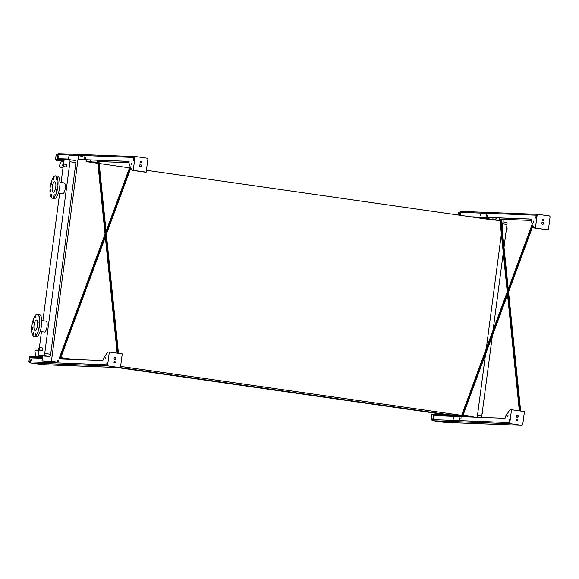 <?xml version="1.0" encoding="UTF-8"?>
<svg xmlns="http://www.w3.org/2000/svg" width="579" height="579" viewBox="0 0 579 579"><rect width="100%" height="100%" fill="white"/><g stroke="black" fill="none" stroke-linecap="round" stroke-linejoin="round"><path stroke-width="0.87" d="M42.021 350.527A1.281 0.427 -81.8 0 0 42.622 349.318A1.281 0.427 -81.8 0 0 42.383 347.993A1.281 0.427 -81.8 0 0 42.368 347.986L39.415 347.566A1.281 0.427 98.2 0 1 39.415 347.566A1.281 0.427 98.2 0 1 39.654 348.891A1.281 0.427 98.2 0 1 39.046 350.1L42.021 350.527M66.18 166.984A1.281 0.427 -81.8 0 0 66.788 165.775A1.281 0.427 -81.8 0 0 66.549 164.443A1.281 0.427 -81.8 0 0 66.534 164.443L63.574 164.016A1.281 0.427 98.2 0 1 63.82 165.348A1.281 0.427 98.2 0 1 63.212 166.557L66.18 166.984M45.907 321.106A5.537 1.838 98.2 0 1 45.973 321.113A5.537 1.838 98.2 0 1 47.015 326.759A5.537 1.838 98.2 0 1 44.46 332.085A5.537 1.838 98.2 0 1 44.395 332.078L40.161 331.47M39.01 350.1L38.605 353.212A2.048 0.68 -81.8 0 0 38.996 355.267L43.772 355.448A2.048 0.68 -81.8 0 0 44.728 353.443L69.958 161.765A2.048 0.68 -81.8 0 0 69.567 159.71L64.79 159.529A2.048 0.68 -81.8 0 0 63.835 161.534L63.574 164.016A1.281 0.427 98.2 0 0 63.56 164.016M63.176 166.549L61.085 182.45M59.637 193.437L42.889 320.672M41.442 331.651L39.415 347.566M44.909 356.114A2.048 0.68 98.2 0 0 44.93 356.114A2.048 0.68 98.2 0 1 44.93 356.114L38.996 355.267A2.048 0.68 -81.8 0 0 39.017 355.267L44.959 356.121L49.714 356.302L43.772 355.448M69.567 159.71A2.048 0.68 -81.8 0 0 69.545 159.703L75.509 160.557A2.048 0.68 98.2 0 1 75.9 162.612L69.958 161.765M58.356 193.248L62.597 193.856A5.537 1.838 -81.8 0 0 65.203 188.638A5.537 1.838 -81.8 0 0 64.168 182.892A5.537 1.838 -81.8 0 0 64.103 182.892M51.415 361.267L55.432 361.846L41.985 360.912L51.415 361.267L78.469 155.765L82.486 156.344M68.481 159.666L69.046 155.411L78.469 155.765M41.985 360.912L42.665 355.788M69.589 159.71L75.48 160.557A2.048 0.68 98.2 0 1 75.509 160.557M44.728 353.443L50.663 354.29L75.9 162.612M50.663 354.29A2.048 0.68 98.2 0 1 49.714 356.302M449.036 414.781L119.839 367.549M461.658 415.36L120.598 366.427M447.183 414.709L118.369 367.535M42.528 356.838L42.021 356.765L42.528 356.787M445.454 414.644L116.64 367.47M42.158 355.716L42.021 356.765M493.93 220.136L146.422 170.277M129.508 167.852L99.175 163.502M97.858 163.314L86.951 161.751M61.056 357.945L60.585 358.271M468.614 416.902L468.158 416.352M503.296 219.39L502.102 228.444M501.371 234.032L486.28 348.63M485.535 354.312L477.248 417.227M494.604 219.673L497.238 217.842M477.472 415.527L481.779 416.142L492.345 335.856M493.091 330.168L503.274 252.82M504.012 247.233L507.009 224.471L502.71 223.849M506.618 222.408L502.97 221.887L506.596 222.408A2.048 0.68 98.2 0 1 506.618 222.408A2.048 0.68 98.2 0 1 507.009 224.471M481.779 416.142A2.048 0.68 98.2 0 1 481.467 417.387M52.233 186.966A5.283 1.751 98.2 0 1 54.744 181.806A5.283 1.751 98.2 0 1 55.736 187.278A5.283 1.751 98.2 0 1 53.246 192.257A5.283 1.751 98.2 0 1 52.233 186.966M51.828 194.522L51.574 196.353L51.828 194.522M54.18 194.609L53.934 196.44L54.18 194.609M56.503 189.724L56.25 191.555L56.503 189.724M57.422 182.725L57.169 184.549L57.422 182.725M56.409 177.71L56.156 179.541L56.409 177.71M54.05 177.623L53.796 179.447L54.05 177.623M51.734 182.508L51.48 184.339L51.734 182.508M50.814 189.507L50.561 191.338L50.814 189.507M50.235 186.887A11.283 3.749 98.2 0 1 55.598 175.864A11.283 3.749 98.2 0 1 57.705 187.56A11.283 3.749 98.2 0 1 52.392 198.199A11.283 3.749 98.2 0 1 50.235 186.887M55.598 175.864L57.516 176.139A11.283 3.749 98.2 0 1 59.623 187.835A11.283 3.749 98.2 0 1 54.31 198.474L52.392 198.199M35.109 330.486A5.283 1.751 98.2 0 1 35.051 330.479A5.283 1.751 98.2 0 1 34.06 325A5.283 1.751 98.2 0 1 36.549 320.021A5.283 1.751 98.2 0 1 37.548 325.405A5.283 1.751 98.2 0 1 35.109 330.486M33.625 332.744L33.379 334.568L33.625 332.744M35.985 332.831L35.732 334.655L35.985 332.831M38.301 327.946L38.055 329.769L38.301 327.946M39.227 320.94L38.974 322.771L39.227 320.94M38.207 315.931L37.961 317.755L38.207 315.931M35.855 315.837L35.601 317.668L35.855 315.837M33.539 320.73L33.285 322.554L33.539 320.73M32.612 327.728L32.366 329.56L32.612 327.728M34.327 336.428A11.283 3.749 98.2 0 1 34.197 336.421A11.283 3.749 98.2 0 1 32.091 324.718A11.283 3.749 98.2 0 1 37.403 314.079A11.283 3.749 98.2 0 1 39.538 325.586A11.283 3.749 98.2 0 1 34.327 336.428M37.403 314.079L39.314 314.354A11.283 3.749 98.2 0 1 41.449 325.861A11.283 3.749 98.2 0 1 36.245 336.703A11.283 3.749 98.2 0 1 36.115 336.688L34.197 336.421M60.831 357.605A0.818 0.774 -87.8 0 1 60.933 357.612L70.891 359.045A0.818 0.774 -87.8 0 1 71.42 359.385M60.477 358.567L64.146 359.096A0.514 0.485 -87.8 0 1 64.226 359.118M70.935 359.371A0.514 0.485 92.2 0 0 70.855 359.349L60.896 357.923A0.514 0.485 92.2 0 0 60.708 357.931M63.48 358.444L65.456 358.712L63.48 358.444M30.68 362.512L29.609 362.36A0.818 0.774 -87.8 0 1 28.95 361.434L29.515 357.163A0.818 0.774 -87.8 0 1 30.383 356.461L42.513 356.917L30.311 356.454M37.461 356.722L37.519 356.295L42.325 356.91M37.519 356.295L35.847 356.078L34.878 351.287L35.768 356.664M38.764 351.974A1.433 0.926 25.4 0 0 38.113 352.379A1.433 0.926 25.4 0 0 38.569 353.545M34.878 351.287L36.499 350.107L38.967 350.461M38.721 352.314A1.433 0.926 25.4 0 0 38.055 352.575M86.488 159.818L86.387 160.586A0.514 0.485 92.2 0 0 86.799 161.165L96.758 162.59A0.514 0.485 92.2 0 0 97.301 162.149L97.554 160.238M63.277 160.651L61.425 160.882L59.282 165.92L61.497 161.244L64.001 160.738M61.345 161.049L56.206 160.311A0.818 0.774 -87.8 0 1 55.548 159.391L56.112 155.121A0.818 0.774 -87.8 0 1 56.988 154.419L56.908 154.412M97.844 160.245L97.59 162.192A0.818 0.774 -87.8 0 1 96.715 162.894L86.756 161.469A0.818 0.774 -87.8 0 1 86.097 160.542L86.199 159.811M89.34 161.99L91.316 162.265L89.34 161.99M90.852 159.985L90.621 161.707M59.282 165.92L60.527 167.613L62.988 167.968M63.885 161.237L63.212 161.157M488.676 217.523L488.582 218.29A0.514 0.485 92.2 0 0 488.987 218.862L498.946 220.295A0.514 0.485 92.2 0 0 499.496 219.854L499.749 217.943M500.039 217.95L499.786 219.897A0.818 0.774 -87.8 0 1 498.91 220.599L488.951 219.173A0.818 0.774 -87.8 0 1 488.292 218.247L488.386 217.509M491.535 219.694L493.511 219.962L491.535 219.694M493.04 217.69L492.816 219.412M458.018 214.983L458.3 212.826A0.818 0.774 -87.8 0 1 459.176 212.124L459.104 212.117M463.048 415.309L463.026 415.309A0.818 0.774 -87.8 0 1 463.128 415.317L473.086 416.75A0.818 0.774 -87.8 0 1 473.615 417.09M462.664 416.272L466.341 416.8M473.123 417.068A0.514 0.485 92.2 0 0 473.043 417.054L463.084 415.621A0.514 0.485 92.2 0 0 462.903 415.635M465.675 416.149L467.644 416.417L465.675 416.149M432.868 420.209L431.804 420.057A0.818 0.774 -87.8 0 1 431.145 419.138L431.702 414.868A0.818 0.774 -87.8 0 1 432.578 414.166L461.687 415.266L432.499 414.159M439.656 414.426L439.714 413.992L444.52 414.615M439.714 413.992L437.999 413.58M437.753 413.544L437.956 414.361M128.943 162.735L98.502 161.541L105.696 232.367M128.943 162.685L98.502 161.541M109.322 352.032L122.249 353.892L120.562 366.695A1.028 0.97 -87.8 0 1 119.469 367.571L108.461 365.993A1.028 0.97 -87.8 0 1 107.636 364.842L109.322 352.032L107.672 352.133L103.265 358.756L102.867 360.572L59.832 358.951L130.565 167.28L131.643 170.096L133.242 170.32L134.929 157.51A1.028 0.97 -87.8 0 1 136.022 156.634L147.037 158.212A1.028 0.97 -87.8 0 1 147.855 159.37L146.169 172.173L144.099 171.891M140.856 161.382A0.717 0.68 -87.8 0 1 140.798 162.808M140.4 164.631A1.028 0.97 -87.8 0 1 140.321 166.672M132.287 170.335L144.736 172.115M97.677 161.555L105.052 234.133M59 358.915L130.137 166.151L129.008 163.206L129.095 161.375L77.984 159.449M68.561 159.087L57.357 158.668L57.886 154.6A1.028 0.97 -87.8 0 1 58.978 153.725M68.554 159.138L57.357 158.668M129.088 161.425L77.977 159.5M60.332 358.966L130.825 167.953M133.865 160.108L134.024 158.979M58.508 156.938L58.58 156.453M84.44 157.922L84.512 157.43M107.101 363.366L107.267 362.244M31.751 360.203L31.823 359.711M57.683 361.18L57.748 360.688M117.139 353.154L105.342 236.999M115.047 362.353L113.933 362.309M105.993 235.233L117.978 353.277M98.987 161.606L106.073 231.368M106.362 234.234L118.463 353.349M42.332 358.285L31.128 357.865L30.593 361.933A1.028 0.97 -87.8 0 0 31.418 363.084L42.433 364.661A1.028 0.97 -87.8 0 0 42.622 364.669M85.554 157.278L85.359 158.704L85.554 157.278M133.829 158.595L133.575 160.419L133.829 158.595M58.407 155.896L58.197 157.423L58.407 155.896M84.339 156.88L84.129 158.4L84.339 156.88M131.404 163.408L131.209 164.827L131.404 163.408M58.877 359.935L58.682 361.354L58.877 359.935M106.825 363.684L107.079 361.861L106.825 363.684M105.689 358.741L105.885 357.315L105.689 358.741M31.447 360.688L31.657 359.161L31.447 360.688M57.379 361.665L57.589 360.138L57.379 361.665M141.58 162.192A0.717 0.68 92.2 0 0 140.943 161.382A0.717 0.68 92.2 0 0 140.234 162.069A0.717 0.68 92.2 0 0 141.58 162.192M141.399 165.789A1.028 0.97 92.2 0 0 140.48 164.631A1.028 0.97 92.2 0 0 139.481 165.616A1.028 0.97 92.2 0 0 141.399 165.789M133.242 170.32L146.169 172.173M115.004 357.525A1.028 0.97 -87.8 0 1 114.924 359.566M114.519 361.397A0.717 0.68 -87.8 0 1 114.468 362.816M114.092 358.415A1.028 0.97 92.2 0 0 115.011 359.573A1.028 0.97 92.2 0 0 116.01 358.691A1.028 0.97 92.2 0 0 115.091 357.525A1.028 0.97 92.2 0 0 114.092 358.415M113.911 362.013A0.717 0.68 92.2 0 0 114.555 362.823A0.717 0.68 92.2 0 0 115.25 362.208A0.717 0.68 92.2 0 0 114.606 361.39A0.717 0.68 92.2 0 0 113.911 362.013M531.131 220.44L500.697 219.238L507.892 290.072M531.131 220.389L500.697 219.238M511.51 409.737L524.444 411.589L522.757 424.4A1.028 0.97 -87.8 0 1 521.665 425.276L510.649 423.698A1.028 0.97 -87.8 0 1 509.824 422.54L511.51 409.737L509.867 409.838L505.46 416.46L505.062 418.277L462.02 416.648L532.76 224.985L533.831 227.8L535.437 228.017L537.124 215.214A1.028 0.97 -87.8 0 1 538.217 214.339L549.225 215.916A1.028 0.97 -87.8 0 1 550.05 217.067L548.364 229.877L535.437 228.017M508.181 292.938L520.174 410.981M534.475 228.032L546.286 229.595M519.334 410.858L507.53 294.704M507.24 291.838L499.865 219.246M517.235 420.05L516.121 420.014M462.52 416.67L533.013 225.651M531.276 219.13L471.053 216.857M536.053 217.805L536.219 216.684M460.703 214.643L460.775 214.15M480.512 215.395L480.577 214.903M486.635 215.62L486.7 215.135M509.296 421.071L509.455 419.949M433.939 417.908L434.011 417.416M459.871 418.885L459.943 418.393M453.748 418.653L453.82 418.161M444.81 422.373A1.028 0.97 -87.8 0 1 444.621 422.366L433.613 420.788A1.028 0.97 -87.8 0 1 432.788 419.63L433.324 415.57L461.188 416.619L532.325 223.856L531.204 220.91L531.283 219.079L470.575 216.785M543.775 219.897A0.717 0.68 92.2 0 0 543.131 219.086A0.717 0.68 92.2 0 0 542.429 219.774A0.717 0.68 92.2 0 0 543.775 219.897M543.594 223.494A1.028 0.97 92.2 0 0 542.675 222.336A1.028 0.97 92.2 0 0 541.669 223.32A1.028 0.97 92.2 0 0 543.594 223.494M459.697 215.229L460.081 212.305A1.028 0.97 -87.8 0 1 461.174 211.429M487.75 214.983L487.554 216.408L487.75 214.983M536.016 216.3L535.763 218.124L536.016 216.3M460.594 213.6L460.392 215.127L460.594 213.6M480.404 214.353L480.194 215.873L480.404 214.353M486.526 214.577L486.317 216.105L486.526 214.577M533.599 221.106L533.404 222.531L533.599 221.106M461.065 417.64L460.87 419.058L461.065 417.64M509.259 419.558L509.006 421.389L509.259 419.558M508.065 415.02L507.87 416.446L508.065 415.02M433.837 416.866L433.628 418.385L433.837 416.866M459.769 417.843L459.56 419.37L459.769 417.843M453.646 417.611L453.437 419.138L453.646 417.611M501.175 219.311L508.261 289.066M508.55 291.939L520.651 411.047M546.923 229.82L548.364 229.877M543.044 219.086A0.717 0.68 -87.8 0 1 542.993 220.512M542.588 222.336A1.028 0.97 -87.8 0 1 542.509 224.377M516.28 416.12A1.028 0.97 92.2 0 0 517.199 417.278A1.028 0.97 92.2 0 0 518.198 416.395A1.028 0.97 92.2 0 0 517.279 415.23A1.028 0.97 92.2 0 0 516.28 416.12M516.099 419.717A0.717 0.68 92.2 0 0 516.743 420.528A0.717 0.68 92.2 0 0 517.445 419.905A0.717 0.68 92.2 0 0 516.801 419.095A0.717 0.68 92.2 0 0 516.099 419.717M517.192 415.23A1.028 0.97 -87.8 0 1 517.119 417.271M516.714 419.095A0.717 0.68 -87.8 0 1 516.663 420.52M63.017 164.458L62.814 165.978L63.017 164.458M38.851 348.001L38.655 349.528L38.851 348.001M506.27 230.109A1.281 0.427 -81.8 0 0 506.806 228.857A1.281 0.427 -81.8 0 0 506.596 227.583M506.958 228.148L506.647 229.566M482.104 413.652A1.281 0.427 -81.8 0 0 482.647 412.407A1.281 0.427 -81.8 0 0 482.437 411.133M482.799 411.698L482.481 413.109M70.855 359.349L64.146 359.096M42.419 357.656L29.515 357.163M30.651 361.499L28.95 361.434M30.636 362.396L29.609 362.36M35.847 356.078L37.266 356.28M64.037 160.607L56.206 160.311M96.715 162.894L94.319 162.808M97.301 162.149L92.408 161.968M57.813 155.186L56.112 155.121M64.457 159.724L55.548 159.391M61.497 161.244L63.835 161.577M61.642 161.1L63.856 161.418M488.951 219.173L486.555 219.079M460.001 212.891L458.3 212.826M488.292 218.247L478.059 217.863M473.043 417.054L468.599 416.887M461.42 415.99L431.702 414.868M432.846 419.203L431.145 419.138M432.824 420.101L431.804 420.057M438.042 413.782L439.454 413.985M134.929 157.51L57.886 154.6M107.636 364.842L30.593 361.933M108.461 365.993L31.418 363.084M119.469 367.571L42.433 364.661M509.824 422.54L432.788 419.63M537.124 215.214L460.081 212.305M521.665 425.276L444.621 422.366M510.649 423.698L433.613 420.788M59.926 182.284L64.168 182.892M41.731 320.505L45.973 321.113M482.032 413.659C483.147 412.928 483.27 412.082 482.401 411.119M506.198 230.109C507.313 229.378 507.436 228.531 506.56 227.576M39.046 350.1C38.221 349.086 38.315 348.24 39.35 347.559M63.212 166.557C62.38 165.543 62.481 164.697 63.516 164.016M96.794 162.902L94.363 162.808M135.927 156.627L58.884 153.717M119.563 367.585L42.528 364.676M538.115 214.324L461.079 211.415M521.759 425.283L444.715 422.373"/></g></svg>
